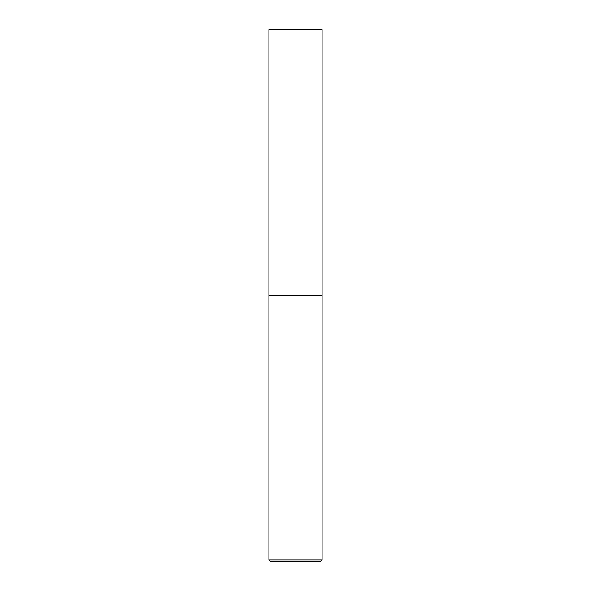 <?xml version="1.0" encoding="UTF-8"?>
<svg xmlns="http://www.w3.org/2000/svg" width="591" height="591" viewBox="0 0 591 591"><rect width="100%" height="100%" fill="white"/><g stroke="black" fill="none" stroke-linecap="round" stroke-linejoin="round"><path stroke-width="0.89" d="M322.095 559.854L322.095 295.5L268.905 295.5L322.095 295.5L322.095 29.55L268.905 29.55L268.905 559.854L270.501 561.45L320.499 561.45L322.095 559.854L268.905 559.854"/></g></svg>
